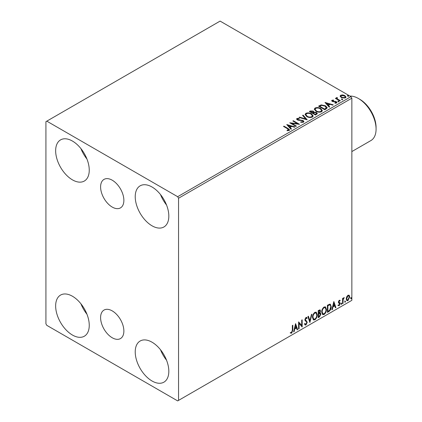 <?xml version="1.0" encoding="UTF-8"?>
<svg xmlns="http://www.w3.org/2000/svg" width="422" height="422" viewBox="0 0 422 422"><rect width="100%" height="100%" fill="white"/><g stroke="black" fill="none" stroke-linecap="round" stroke-linejoin="round"><path stroke-width="0.63" d="M112.236 180.205A16.458 9.5 -120 0 0 104.007 179.392A16.458 9.5 -120 0 0 101.486 192.58A16.458 9.5 -120 0 0 112.236 207.081A16.458 9.5 -120 0 0 120.465 207.893A16.458 9.5 -120 0 0 122.987 194.706A16.458 9.5 -120 0 0 112.236 180.205M112.236 310.893A16.458 9.5 -120 0 0 104.007 310.075A16.458 9.5 -120 0 0 101.486 323.263A16.458 9.5 -120 0 0 112.236 337.764A16.458 9.5 -120 0 0 120.465 338.576A16.458 9.5 -120 0 0 122.987 325.394A16.458 9.5 -120 0 0 112.236 310.893M152.025 380.992A23.759 13.715 60 0 1 136.506 360.056A23.759 13.715 60 0 1 140.146 341.018A23.759 13.715 60 0 1 152.025 342.195A23.759 13.715 60 0 1 167.545 363.131A23.759 13.715 60 0 1 163.905 382.168A23.759 13.715 60 0 1 152.025 380.992M166.516 360.151A23.759 13.715 60 0 1 160.518 349.764M72.447 179.862A23.759 13.715 60 0 1 56.928 158.925A23.759 13.715 60 0 1 60.568 139.888A23.759 13.715 60 0 1 72.447 141.064A23.759 13.715 60 0 1 87.971 162.001A23.759 13.715 60 0 1 84.326 181.038A23.759 13.715 60 0 1 72.447 179.862M86.943 159.02A23.759 13.715 60 0 1 80.945 148.634M152.025 225.802A23.759 13.715 60 0 1 136.506 204.865A23.759 13.715 60 0 1 140.146 185.828A23.759 13.715 60 0 1 152.025 187.004A23.759 13.715 60 0 1 167.545 207.94A23.759 13.715 60 0 1 163.905 226.978A23.759 13.715 60 0 1 152.025 225.802M166.516 204.96A23.759 13.715 60 0 1 160.518 194.574M72.447 335.047A23.759 13.715 60 0 1 56.928 314.11A23.759 13.715 60 0 1 60.568 295.073A23.759 13.715 60 0 1 72.447 296.249A23.759 13.715 60 0 1 87.971 317.186A23.759 13.715 60 0 1 84.326 336.223A23.759 13.715 60 0 1 72.447 335.047M86.943 314.205A23.759 13.715 60 0 1 80.945 303.819M45.924 121.663L45.924 323.816L46.805 325.351L177.667 400.9L178.548 400.388L178.548 198.234L177.667 196.705L46.805 121.156L45.924 121.663M346.678 296.83L347.965 295.221L349.247 295.342L349.706 296.935L347.965 300.628L346.926 300.728L346.219 298.95L346.678 296.83M348.994 295.136L349.706 296.935M342.569 303.655L342.569 298.433L343.044 298.154L343.044 298.924L344.231 297.557L343.118 299.789L343.044 303.381L342.569 303.655M339.267 300.242L340.185 300.459L339.905 301.065L339.299 300.87L338.95 302.247L340.032 302.896L340.185 303.613L339.183 305.697L338.201 305.56L338.476 304.916L339.13 305.09L339.71 303.914L338.513 302.854L338.36 302.136L339.267 300.242M339.926 300.248L340.185 300.459L339.831 300.253L339.578 300.807M339.905 301.065L338.945 300.664L338.486 301.635L338.84 301.836M338.486 301.635L340.032 302.896L339.678 302.69L340.185 303.613M338.476 304.916L339.13 305.09M339.599 303.481L338.513 302.854M328.849 311.573L327.409 312.401L327.409 305.259L329.819 304.125L330.357 304.251L331.217 306.72C331.291 308.74 330.5 310.36 328.849 311.573L328.495 311.367L327.409 311.995M318.204 317.719L318.204 310.571L320.082 309.864L320.509 311.014L319.929 312.871L320.451 312.96L320.905 314.132L319.443 317.001L318.204 317.719M309.875 322.529L307.891 316.526L308.408 316.226L309.917 320.778L311.42 314.49L311.937 314.19L309.875 322.529M299.082 328.759L298.607 329.033L298.607 321.886L301.704 325.431L301.704 320.098L302.178 319.823L302.178 326.971L299.082 323.442L299.082 328.759L298.607 328.627M292.341 330.262L292.341 325.504L292.815 325.23L292.815 330.057L291.681 333.216L290.515 333.063L290.753 332.378L291.676 332.483L292.341 330.262M178.548 400.388L351.853 300.337L351.853 98.184L178.548 198.234M295.59 323.627L297.652 329.582L297.135 329.883L296.502 327.957L294.762 328.965L294.129 331.618L293.606 331.919L295.59 323.627M305.95 324.977L305.148 325.035L304.557 324.217L304.942 323.632L305.913 324.265L306.778 322.556L306.625 321.944L305.122 320.699L304.874 319.755L305.982 317.444L306.683 317.402L307.179 317.966L306.805 318.621L305.976 318.183L305.354 319.449L307.258 322.287L305.95 324.977L304.979 324.903M305.074 324.08L305.913 324.265M305.623 317.977L306.404 318.151L305.623 317.977L305 319.243L305.354 319.449M312.491 317.476C312.459 315.456 313.24 313.741 314.844 312.327L316.278 312.201L317.254 314.691C317.286 316.716 316.495 318.425 314.881 319.823L313.472 319.934L312.491 317.476M321.696 312.159C321.664 310.144 322.445 308.424 324.049 307.016L325.483 306.889L326.459 309.379C326.491 311.399 325.7 313.108 324.085 314.506L322.677 314.622L321.696 312.159M333.839 301.545L335.901 307.501L335.384 307.802L334.746 305.876L333.011 306.884L332.372 309.537L331.856 309.838L333.839 301.545M341.06 304.019L341.456 303.196L341.852 303.56L341.456 304.389L341.076 304.193M341.456 303.196L341.852 303.56L341.498 303.36L341.103 304.183M344.711 301.915L345.106 301.086L345.502 301.456L345.106 302.279L344.727 302.089M345.106 301.086L345.502 301.456L345.149 301.25L344.753 302.073M350.661 298.475L351.057 297.652L351.452 298.016L351.057 298.845L350.677 298.649M351.057 297.652L351.452 298.016L351.099 297.816L350.703 298.639M340.174 96.39L340.707 95.219L342.738 94.908L344.806 95.567L345.993 97.071L345.391 97.92L341.314 97.582L340.116 96.074M337.094 97.946L337.394 98.901L340.39 100.716L339.916 100.99L335.39 98.379L335.87 98.104L336.534 98.49L336.619 97.582L337.136 97.461L337.389 97.867L336.93 98.627M336.355 97.988L336.619 97.582L336.619 97.988L337.136 97.867L337.136 97.461M332.014 100.236L333.575 100.077L333.686 100.462L332.599 100.541L332.747 101.159L336.308 101.655L336.962 102.493L336.608 102.989L335.015 103.2L334.873 102.804L336.202 102.409L336.202 102.82L336.002 103.11L335.854 101.945L332.293 101.444L331.687 100.7L332.014 100.236L332.014 100.647L332.826 100.462M332.599 100.541L332.747 101.565L333.269 101.739L333.269 101.327M326.195 108.908L324.761 109.741L318.568 106.165L321.2 104.904L325.552 105.801L327.208 107.721L326.195 108.908M315.556 115.053L309.363 111.482L310.239 110.975L313.198 111.039L313.936 112.131L316.495 112.484L317.36 113.581L315.556 115.053M313.952 111.972L313.936 112.542L316.495 112.89L316.495 112.484M307.221 119.864L299.05 117.437L299.567 117.137L305.765 118.978L302.579 115.401L303.096 115.1L307.221 119.864M296.429 126.094L295.954 126.368L289.766 122.797L297.473 123.678L292.857 121.008L293.337 120.734L299.525 124.311L291.824 123.435L296.429 126.094M287.614 128.794L283.494 126.415L283.974 126.141L288.152 128.552L289.608 129.892L289.186 130.461L287.303 130.72L287.071 130.308L288.753 129.781L288.753 130.187L288.548 130.504L287.614 128.794M177.667 196.705L350.967 96.649L220.105 21.1L46.805 121.156M286.749 124.537L295.004 126.922L294.482 127.217L291.866 126.442L290.125 127.444L291.475 128.958L290.953 129.259L286.749 124.537M297.61 118.819L297.768 119.632L303.086 120.502L303.903 121.578L303.455 122.222L300.712 122.243L300.786 121.842L302.785 121.874L303.107 121.415L302.6 120.771L297.32 119.922L296.592 119.025L296.982 118.445L299.224 118.36L299.235 118.798L297.61 118.819L297.378 119.547M306.773 116.583L305.074 114.483L305.844 113.333C307.865 112.605 309.748 112.769 311.505 113.819L313.177 115.923L312.385 117.068C310.386 117.775 308.514 117.611 306.773 116.583M315.978 111.266L314.279 109.166L315.049 108.016C317.07 107.293 318.953 107.452 320.709 108.501L322.382 110.611L321.59 111.751C319.591 112.458 317.719 112.299 315.978 111.266M324.998 102.456L333.248 104.841L332.731 105.136L330.109 104.361L328.374 105.363L329.719 106.877L329.202 107.172L324.998 102.456M337.969 101.607L337.853 101.08L338.766 101.148L338.882 101.676L337.969 101.607L337.853 101.08L337.853 101.491L338.766 101.56L338.766 101.148L338.882 101.676M341.62 99.502L341.503 98.975L342.416 99.043L342.532 99.571L341.62 99.502L341.503 98.975L341.503 99.381L342.416 99.45L342.416 99.043L342.532 99.571M347.57 96.063L347.454 95.541L348.366 95.609L348.482 96.132L347.57 96.063L347.454 95.541L347.454 95.947L348.366 96.016L348.366 95.609L348.482 96.132M350.967 96.649L351.853 98.184M283.848 126.621L283.974 126.141M283.974 126.547L289.571 130.087M287.071 130.714L288.147 130.635L288.147 130.224M288.147 130.635L288.548 130.504M287.16 124.996L294.535 127.191M291.233 129.095L290.125 127.444M288.279 125.376L289.692 127.37L291.027 126.6L291.027 126.194L288.279 125.376L289.692 126.959L291.027 126.194M289.692 127.37L289.692 126.959M290.51 123.224L297.473 124.084L297.473 123.678M293.211 121.214L293.337 120.734M293.337 121.146L298.792 124.295M296.075 126.299L291.824 123.846L291.824 123.435M300.781 122.264L300.786 121.842M300.786 122.248L302.785 122.285L302.785 121.874M302.785 122.285L303.107 121.415M296.629 119.231L296.982 118.445M296.982 118.856L299.224 118.772L299.224 118.36M297.61 119.226L297.768 119.632M297.768 120.038L298.855 120.333L298.855 119.927M298.855 120.333L300.063 120.349L300.063 119.943M300.063 120.349L303.086 120.908L303.086 120.502M303.086 120.908L303.872 121.768M299.514 117.574L299.567 117.137M299.567 117.548L305.765 119.389L305.765 118.978M302.817 115.67L303.096 115.1M303.096 115.507L306.889 119.769M305.095 114.694L305.844 113.333M305.844 113.74C307.865 113.012 309.748 113.175 311.505 114.225L311.505 113.819M311.505 114.225L313.161 116.124M305.887 114.62L307.248 116.715C308.635 117.538 310.128 117.675 311.737 117.116L312.38 115.739L311.025 114.088C309.632 113.26 308.123 113.122 306.499 113.687L305.887 114.62L307.248 116.303C308.635 117.131 310.128 117.269 311.737 116.709L312.38 115.739M311.737 117.116L311.737 116.709M307.248 116.715L307.248 116.303M309.716 111.688L310.239 111.382L313.198 111.445L313.198 111.039M313.198 111.445L313.936 112.542M316.495 112.89L317.328 113.776M313.092 113.085L313.092 113.492L315.398 114.821L316.558 113.856L316.02 112.758L314.163 112.553L313.092 113.085L315.398 114.415L316.558 113.444M310.476 111.572L310.476 111.983L312.459 113.128L313.272 112.389L312.734 111.318L310.476 111.572L312.459 112.716L313.272 111.983M312.702 112.985L312.702 112.579M312.459 113.128L312.459 112.716M315.941 114.51L315.941 114.098M315.398 114.821L315.398 114.415M314.3 109.377L315.049 108.016M315.049 108.422C317.07 107.7 318.953 107.863 320.709 108.908L320.709 108.501M320.709 108.908L322.366 110.812M315.092 109.303L316.453 111.397C317.835 112.226 319.333 112.363 320.942 111.804L321.585 110.427L320.229 108.776C318.837 107.948 317.328 107.81 315.703 108.37L315.092 109.303L316.453 110.991C317.835 111.819 319.333 111.951 320.942 111.392L321.585 110.427M320.942 111.804L320.942 111.392M316.453 111.397L316.453 110.991M318.921 106.37L321.2 105.31L321.2 104.904M321.2 105.31L325.552 106.207L325.552 105.801M325.552 106.207L327.182 107.926M326.227 108.385L326.364 107.552L326.227 107.979L325.072 106.075L321.538 105.389L319.681 106.26L324.597 109.098L326.227 107.979L326.227 108.385L325.114 109.214L325.114 108.802M319.681 106.26L319.681 106.666L324.597 109.509L325.114 109.214M324.597 109.509L324.597 109.098M325.409 102.915L332.784 105.11M329.482 107.014L328.374 105.363M326.528 103.295L327.941 105.289L329.271 104.519L329.271 104.113L326.528 103.295L327.941 104.878L329.271 104.113M327.941 105.289L327.941 104.878M333.575 100.452L333.575 100.077M332.599 100.948L332.747 101.565M333.269 101.739L335.453 101.749L335.453 101.343M335.453 101.749L336.308 102.066L336.308 101.655M336.308 102.066L336.92 102.683M335.495 103.237L336.002 103.11M331.734 100.911L332.014 100.647M338.766 101.56L338.882 102.087M335.743 98.584L335.87 98.104M335.87 98.511L336.534 98.896L336.534 98.49M337.094 98.352L337.394 98.901M337.394 99.307L340.037 100.921M342.416 99.45L342.532 99.977M340.143 96.274L340.707 95.219M340.707 95.625L342.738 95.314L342.738 94.908M342.738 95.314L344.806 95.979L344.806 95.567M344.806 95.979L345.966 97.271M340.86 96.137L341.794 97.719L344.832 98.01L345.259 96.976L344.336 95.847L341.261 95.541L340.86 96.137L341.794 97.313L344.832 97.598L345.259 96.976M344.832 98.01L344.832 97.598M341.794 97.719L341.794 97.313M348.366 96.016L348.482 96.543M292.462 325.436L292.462 329.851L291.328 333.011L291.681 333.216M291.328 333.011L290.162 332.863M295.511 323.964L297.652 329.582M297.299 329.382L297.025 329.54M294.762 328.965L294.408 328.759L296.149 327.757L296.502 327.957M294.408 328.759L293.77 331.418L294.129 331.618M295.632 325.33L295.279 325.125L294.614 327.91L294.967 328.11L296.297 327.345L295.632 325.33L294.967 328.11M298.607 321.928L301.704 325.431M301.825 320.029L301.825 326.739M301.872 326.797L302.178 326.971M298.729 328.553L298.729 323.236L299.082 323.442M304.589 323.431L305.56 324.059M306.499 317.333L307.179 317.966M306.826 317.761L306.541 318.262M305 319.243L305.639 320.203M305.285 320.003L306.23 320.578M305.871 320.372L307.258 322.287M306.905 322.086L305.597 324.771M308.171 316.368L309.917 320.778M311.473 314.459L309.679 321.944M316.099 312.116L317.254 314.691M316.901 314.485C316.933 316.511 316.141 318.22 314.527 319.618L314.881 319.823M314.527 319.618L313.303 319.818M316.004 312.982L314.511 312.844C313.219 313.989 312.586 315.371 312.618 316.991L313.398 318.974L314.865 319.095C316.173 317.972 316.811 316.595 316.78 314.965L316.004 312.982L314.865 313.05C313.572 314.19 312.939 315.577 312.971 317.196L313.752 319.18M314.511 312.844L314.865 313.05M312.618 316.991L312.971 317.196M319.887 309.795L320.509 311.014M320.156 310.808L319.892 312.095M319.575 312.665L319.929 312.871M320.256 312.887L320.905 314.132M320.551 313.926L319.09 316.801L319.443 317.001M319.09 316.801L318.204 317.307M319.327 313.356L320.103 313.609L319.327 313.356L318.33 313.847L318.33 316.505L319.227 316.394L320.43 314.406L319.681 313.562L318.684 314.052L318.684 316.711M319.792 310.624L318.33 310.824L318.33 313.113L318.684 313.319L320.029 311.299L319.792 310.624L318.684 311.03L318.684 313.319M318.821 310.539L319.174 310.745M318.33 310.824L318.684 311.03M318.33 313.847L318.684 314.052M325.304 306.805L326.459 309.379M326.106 309.173C326.137 311.199 325.346 312.908 323.732 314.3L324.085 314.506M323.732 314.3L322.508 314.501M325.209 307.67L323.716 307.532C322.424 308.672 321.791 310.054 321.822 311.679L322.603 313.662L324.07 313.783C325.378 312.66 326.011 311.283 325.984 309.653L325.209 307.67L324.07 307.738C322.777 308.878 322.144 310.26 322.176 311.884L322.957 313.868M323.716 307.532L324.07 307.738M321.822 311.679L322.176 311.884M330.173 304.172L331.217 306.72M330.864 306.52C330.938 308.54 330.146 310.154 328.495 311.367M329.218 304.742L330.067 305.043L329.218 304.742L327.535 305.512L327.535 311.193L327.889 311.394L329.672 310.186L330.743 306.994C330.806 305.755 330.415 305.074 329.571 304.942L327.889 305.713L327.889 311.394M327.535 305.512L327.889 305.713M333.76 301.883L335.901 307.501M335.548 307.295L335.268 307.459M333.011 306.884L332.657 306.678L334.393 305.676L334.746 305.876M332.657 306.678L332.019 309.337L332.372 309.537M333.876 303.249L333.522 303.043L332.858 305.829L333.211 306.029L334.546 305.264L333.876 303.249L333.211 306.029M339.552 300.86L338.945 300.664M338.597 302.041L339.072 302.305M339.831 303.407L338.829 305.496L339.183 305.697M338.829 305.496L337.848 305.354M338.623 302.991L339.093 303.233M341.103 302.991L341.498 303.36M342.69 298.359L343.044 298.924M343.782 297.647L344.004 298.243M342.933 298.86L342.764 299.583L343.118 299.789M342.764 299.583L342.69 303.175L343.044 303.381M344.753 300.886L345.149 301.25M349.353 296.729L347.612 300.427L347.965 300.628M347.612 300.427L346.757 300.601M348.677 295.817L347.607 295.664L346.341 298.475L346.858 299.836L347.96 299.989L349.231 297.215L348.677 295.817L347.96 295.864L346.694 298.681L347.211 300.042M347.607 295.664L347.96 295.864M346.341 298.475L346.694 298.681M350.703 297.447L351.099 297.816M359.808 99.307L358.394 98.49L359.808 99.307A23.01 13.282 60 0 1 376.076 127.486L376.076 129.121A25.009 14.438 -120 0 0 358.394 98.49L358.394 98.49A25.009 14.438 -120 0 0 349.996 96.089M351.853 151.567L370.896 140.568A25.009 14.438 -120 0 0 376.076 129.121M288.152 128.963L288.152 128.552M310.239 111.382L310.239 110.975M319.507 106.033L319.507 105.627M334.213 101.734L334.213 101.322M338.871 100.246L338.871 99.84M292.462 329.851L292.815 330.057M318.568 313.71L318.921 313.915M327.847 305.333L328.2 305.533M342.69 301.419L343.044 301.624M332.446 100.763L332.446 101.169M339.689 300.87L339.335 300.67M339.103 302.379L338.75 302.178M338.687 305.101L338.333 304.895M339.473 303.376L339.119 303.17"/></g></svg>
